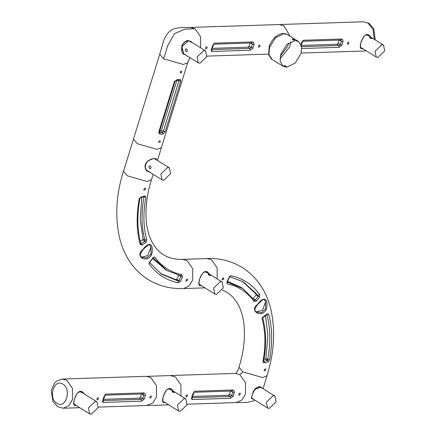 <?xml version="1.0" encoding="UTF-8"?>
<svg xmlns="http://www.w3.org/2000/svg" width="436" height="436" viewBox="0 0 436 436"><rect width="100%" height="100%" fill="white"/><g stroke="black" fill="none" stroke-linecap="round" stroke-linejoin="round"><path stroke-width="0.65" d="M180.253 411.355L178.597 410.963L177.376 405.126L184.21 398.58L185.861 398.973L187.088 404.81L180.253 411.355M174.395 392.498C172.378 392.258 171.686 391.833 172.324 391.212C174.253 391.746 174.945 392.177 174.395 392.498M170.367 389.37L168.372 388.999M162.737 401.104L163.102 401.354M206.773 56.675L199.939 63.22L198.282 62.828L197.056 56.996L203.89 50.451L205.547 50.843L206.773 56.675M187.246 50.914C186.145 52.167 185.453 51.742 185.169 49.628C186.494 48.363 187.186 48.794 187.246 50.914M190.052 41.235L188.396 40.842L181.703 46.952M187.12 51.208L186.254 51.699M95.244 401.425L96.901 401.818L98.127 407.655L91.293 414.2L89.636 413.808L88.41 407.971L95.244 401.425M81.407 392.215L79.406 391.85M73.777 403.949L74.136 404.199M377.892 57.427L376.235 57.034L375.015 51.197L381.849 44.652L383.506 45.044L384.726 50.881L377.892 57.427M372.039 38.57C370.017 38.33 369.325 37.905 369.962 37.283C371.892 37.818 372.584 38.248 372.039 38.57M360.376 47.175L360.741 47.426M368.006 35.441L366.349 35.049M280.773 54.266L286.648 44.761L295.014 40.63L298.584 41.524L301.636 46.478L301.014 53.606L295.134 63.111L286.774 67.242L283.198 66.348L280.152 61.394L280.773 54.266M294.616 40.03C290.752 40.281 292.409 37.719 294.616 40.03M286.392 66.599C284.207 64.223 282.533 66.839 286.392 66.599M266.369 402.172L273.203 395.626L274.86 396.024L276.081 401.856L269.246 408.401L267.59 408.009L266.369 402.172M170.569 173.697L163.734 180.242L162.078 179.845L160.851 174.013L167.691 167.468L169.342 167.86L170.569 173.697M151.041 167.931C149.94 169.184 149.248 168.759 148.97 166.645C150.295 165.386 150.981 165.811 151.041 167.931M150.921 168.225L150.055 168.716M170.732 375.516L235.298 373.412L239.893 374.698L242.825 371.892L238.999 367.243C243.991 351.029 245.555 336.036 243.68 322.275C242.65 315.479 240.846 309.691 238.279 304.911C235.162 299.205 231.353 294.998 226.856 292.289L222.333 290.011M142.921 249.496C149.096 240.917 154.126 243.67 151.674 254.482C147.117 264.118 133.89 256.264 142.921 249.496L142.921 249.496M149.613 244.83L150.965 247.108L150.91 254.15L146.845 257.927L141.847 257.245L140.964 256.466M150.142 245.326L149.521 244.781M153.238 257.889L167.135 270.631L180.466 275.585L180.935 276.484L178.738 275.138L176.782 279.312L176.193 279.743L160.639 273.563M152.753 258.668L166.209 270.086M180.34 281.487L178.111 282.768C166.04 280.255 156.377 273.944 149.107 263.84L149.875 261.725L153.02 257.79L154.764 256.951C161.5 266.434 170.509 272.331 181.779 274.647L182.477 276.964L180.34 281.487L178.956 280.642L177.992 280.942L161.527 274.173L149.635 262.559M141.831 197.459L140.212 219.428L143.073 239.021L142.725 239.8L140.283 241.462M142.136 244.994L141.4 243.517L140.561 243.212L140.174 244.531C136.512 230.998 136.196 215.749 139.231 198.789L141.231 197.007L145.014 195.96L145.864 197.001C142.997 212.855 143.302 227.08 146.774 239.68L145.918 242.443L142.136 244.994L140.174 244.531M143.073 239.021L144.959 240.116L144.894 241.201L142.725 239.8M186.466 279.372C190.156 278.315 184.27 283.798 186.466 279.372M144.36 188.401C148.126 187.311 142.256 192.865 144.36 188.401M150.965 247.108L147.646 255.632L141.744 257.175M152.665 258.008L153.02 257.79L152.665 258.008M182.477 276.964L180.935 276.484L178.956 280.642L176.782 279.312M145.014 195.96L144.583 196.582L140.812 197.655L139.907 198.478C136.904 214.894 137.209 229.919 140.828 243.555M140.49 197.552L141.231 197.007M145.918 242.443L144.894 241.201L141.4 243.517L140.692 243.059M290.125 36.286L283.972 25.828L279.378 24.536L190.396 27.435L194.99 28.722L185.038 29.108L174.58 33.583L167.669 45.742L163.582 58.806L159.75 54.157L133.465 139.068M253.343 399.18L252.324 398.913C250.689 398.94 251.621 395.577 255.109 388.83C260.172 385.533 259.752 387.037 261.077 387.07L261.747 387.898M254.482 389.348L261.077 387.07M262.407 388.307L258.951 386.683L253.392 391.092L251.567 397.692L254.155 399.687M260.505 387.13L260.276 386.814M252.144 398.76L253.12 399.044M201.557 285.754L199.612 285.493C196.909 284.795 201.672 268.325 207.58 272.048L209.732 274.331M206.664 272.129L208.648 273.661M200.625 285.177L199.459 284.817C199.023 285.863 198.522 280.73 200.565 277.143C202.391 272.685 204.511 271.056 206.931 272.249M199.328 284.703L200.342 285.002M207.727 273.089L206.909 272.238M150.169 172.465L146.709 170.95L145.313 168.656L144.954 165.854L145.967 163.091L148.098 160.835L153.39 158.513L155.456 158.53L156.611 159.336L156.851 160.116M146.692 162.252L146.692 162.252C149.177 159.87 151.614 158.65 153.995 158.59L155.527 158.884M155.57 158.911L156.192 159.707M150.12 165.854L149.548 165.947M154.993 158.966L154.758 158.65M146.981 170.743L147.608 170.879M248.035 47.175L249.174 46.085L250.182 42.837L252.444 44.107L254.046 44.396L252.902 48.102L250.171 50.211L249.888 48.369L248.035 47.175L212.174 48.347M252.902 48.102L251.392 47.513L249.888 48.369L211.689 49.617L211.972 51.453L211.237 51.077L211.264 49.955L212.594 45.747L214.545 43.153L252.744 41.911L253.926 42.842L254.046 44.396M252.744 41.911L251.594 42.864L252.444 44.107L251.392 47.513L249.174 46.085M205.547 47.873C208.572 43.96 206.201 51.622 205.547 47.873M258.417 46.151C261.442 42.238 259.071 49.9 258.417 46.151M212.594 45.747L212.61 45.404L212.594 45.747M213.395 44.107L214.545 43.153M211.553 48.81L211.449 49.448M266.309 309.233C261.922 318.912 248.52 310.977 257.671 304.312C263.54 295.494 268.979 298.518 266.309 309.233L265.535 308.901L261.556 312.726L256.548 311.991C254.035 310.966 254.46 308.426 257.823 304.372C261.9 300.17 264.058 298.567 264.292 299.565L265.622 301.679L265.535 308.901M256.531 311.985L255.758 311.331M254.935 309.555L255.496 307.282M256.444 311.92L262.505 310.219L265.622 301.679M242.394 281.318L256.139 294.235L256.019 294.938L253.185 298.606L255.376 299.979L254.52 300.137L242.661 288.447L240.868 287.248L227.652 281.378M229.821 276.729L243.332 281.841L258.019 295.319L258.166 296.284L259.562 297.123L256.51 301.118L254.063 301.521C247.326 292.044 238.318 286.141 227.047 283.825L227.085 281.493L229.118 277.378L230.715 275.71C242.787 278.223 252.455 284.528 259.72 294.632L259.562 297.123M265.48 315.321L267.917 335.753L265.878 358.387L265.377 359.008L263.949 359.417M263.644 361.15L264.031 361.406L263.638 361.166C266.56 345.448 266.243 330.995 262.701 317.817L267.29 314.28L266.75 314.22M268.652 313.947L266.832 314.372C270.445 327.725 270.756 342.772 267.764 359.509L267.486 360.398L268.227 361.858L264.003 362.932L263.159 362.42L262.963 361.477C265.829 345.623 265.524 331.393 262.052 318.792L263.611 316.471L267.301 313.86L268.652 313.947C272.315 327.474 272.631 342.723 269.595 359.689L268.227 361.858M223.297 279.683C219.624 280.751 225.352 275.176 223.297 279.683M265.355 370.622C261.742 371.81 267.399 366.12 265.355 370.622M264.292 299.565L264.935 300.197M256.019 294.938L258.166 296.284L255.376 299.979L256.51 301.118M265.377 359.008L267.486 360.398L264.031 361.406L264.478 362.932M267.301 313.86L267.181 314.367M263.611 316.471L263.148 316.787L263.611 316.471M165.342 402.75L163.396 402.488C160.693 401.79 165.457 385.32 171.364 389.037L173.517 391.321M170.449 389.125L172.433 390.651M164.41 402.166L163.244 401.807C162.808 402.853 162.306 397.725 164.35 394.133C166.176 389.68 168.296 388.045 170.716 389.244M163.113 401.692L164.127 401.992M171.512 390.078L170.694 389.234M186.395 55.465L182.035 52.68L181.861 46.085C183.245 43.284 185.109 41.502 187.442 40.739L187.693 40.395C185.087 41.191 183.098 43.093 181.736 46.096L181.861 46.085M187.442 40.739L187.693 40.395L193.241 43.213M187.649 40.701L190.674 41.257L192.178 42.554M185.632 54.991L183.948 54.358L181.845 46.134M186.325 48.832L185.752 48.93M183.191 53.726L183.812 53.862M191.197 41.949L190.401 41.115M139.389 398.155L140.528 397.065L141.537 393.817L143.798 395.087L145.401 395.376L144.256 399.076L141.526 401.191L141.242 399.349L139.389 398.155L103.528 399.322M144.256 399.076L142.746 398.493L141.242 399.349L103.043 400.591L103.327 402.433L102.591 402.057L102.618 400.929L103.948 396.727L105.899 394.133L144.098 392.885L145.281 393.822L145.401 395.376M144.098 392.885L142.948 393.839L143.798 395.087L142.746 398.493L140.528 397.065M96.901 398.847C99.926 394.94 97.555 402.597 96.901 398.847M149.771 397.125C152.796 393.218 150.425 400.875 149.771 397.125M103.964 396.384L103.948 396.727L103.964 396.384M104.749 395.081L105.899 394.133M102.907 399.79L102.803 400.428M76.382 405.594L74.414 405.322C71.695 404.586 76.681 388.018 82.393 391.882L84.551 394.166M75.94 405.022L74.224 404.608M80.066 391.686L81.973 392.204L83.472 393.495M81.81 392.117L82.388 391.882M82.551 392.923L81.734 392.078M74.147 404.537L75.166 404.837M362.986 48.821L361.035 48.559C358.338 47.856 363.101 31.392 369.009 35.109L371.156 37.392M366.671 34.913L368.594 35.441L370.077 36.722M362.545 48.243L360.888 47.878C360.387 49.034 360.043 43.507 361.978 40.237C363.793 35.763 365.918 34.122 368.36 35.316L369.009 35.109M360.752 47.764L361.766 48.064M369.15 36.15L368.333 35.305M159.641 131.149L160.377 131.122L161.516 130.032L163.369 131.225L165.146 131.634L163.124 134.075L160.306 134.168L159.467 131.721L175.01 81.499L176.482 80.349L178.983 80.18M160.306 134.168L158.9 133.198L158.835 131.841L174.378 81.619L177.18 79.657L179.997 79.57L178.809 80.175L178.918 81.003L163.369 131.225L162.595 132.549L163.124 134.075M161.516 130.032L177.021 79.941M179.997 79.57L180.738 79.875L180.695 81.412L165.146 131.634M181.354 71.041C183.474 73.384 177.648 73.575 181.354 71.041M159.838 140.555C161.958 142.899 156.132 143.084 159.838 140.555M177.774 80.36L180.695 81.412M176.215 80.257L177.18 79.657M174.378 81.619L174.727 81.14M158.835 131.841L159.178 131.361M228.371 395.256L229.51 394.166L230.513 390.918L232.78 392.187L234.383 392.476L233.233 396.177L230.508 398.291L230.219 396.449L228.371 395.256L192.51 396.428M233.233 396.177L231.723 395.594L230.219 396.449L192.025 397.692L192.309 399.534L191.573 399.158L191.595 398.03L192.925 393.828L194.876 391.234L233.075 389.991L234.257 390.923L234.383 392.476M233.075 389.991L231.925 390.939L232.78 392.187L231.723 395.594L229.51 394.166M185.883 395.948C188.902 392.04 186.532 399.703 185.883 395.948M238.748 394.226C241.773 390.318 239.402 397.981 238.748 394.226M192.925 393.828L192.941 393.485L192.925 393.828M193.731 392.187L194.876 391.234M191.889 396.891L191.78 397.528M337.017 44.281L338.151 43.191L339.159 39.938L341.426 41.207L343.028 41.496L341.878 45.202L339.148 47.311L338.865 45.475L337.017 44.281L301.39 45.442M341.878 45.202L340.369 44.619L338.865 45.475L301.674 46.685M301.118 44.663L301.587 42.51L303.521 40.254L341.72 39.011L340.571 39.965L341.426 41.207L340.369 44.619L338.151 43.191M341.72 39.011L342.903 39.943L343.028 41.496M347.394 43.251C350.419 39.338 348.048 47.001 347.394 43.251M302.371 41.207L303.521 40.254M149.428 172.007L146.899 170.672L145.411 168.143L145.161 165.576L146.643 162.312M216.469 294.36L214.812 293.968L213.591 288.136L220.425 281.591L222.077 281.983L223.303 287.815L216.469 294.36M210.61 275.508C208.593 275.269 207.901 274.838 208.539 274.222C210.468 274.756 211.16 275.181 210.61 275.508M199.023 284.168L199.317 284.365M206.582 272.375L204.925 271.982M288.441 43.24L287.831 46.003L280.223 56.506M279.967 59.056L289.815 46.668L290.616 41.872M287.384 34.586L283.809 33.686L275.448 37.818L269.573 47.322L268.947 54.456L271.999 59.405L271.339 58.942L268.701 54.718L269.11 46.766C271.606 38.559 280.555 30.547 287.384 34.586L298.584 41.524M150.916 254.155L151.684 254.488M176.193 279.743L177.992 280.942L178.111 282.768M146.774 239.68L144.959 240.116C141.433 227.33 141.122 212.899 144.027 196.816L145.864 197.001M151.423 179.812L147.161 181.496L127.356 175.822L123.53 171.179M183.458 288.561L189.159 285.978L192.679 279.967L192.756 268.799L187.115 260.657L182.515 259.371L206.92 258.575M149.374 262.27L149.107 263.84M153.058 257.632L154.764 256.951M181.779 274.647L180.684 275.666M139.629 198.075L139.231 198.789M217.155 278.931L217.133 267.846L211.525 259.823L206.926 258.537M206.915 258.537L206.157 258.603M133.476 139.073L137.307 143.716L157.113 149.39L161.413 147.548M263.126 388.754L266.892 375.881L262.63 377.565L242.825 371.892M239.893 374.698L245.533 382.841L245.457 394.008L241.936 400.019L236.247 402.602L246.569 402.39L252.58 401.24L254.902 400.144M199.634 284.926L199.606 285.487M207.171 272.38L207.58 272.048M146.322 376.339L150.905 377.625L156.551 385.767L156.475 396.934L152.954 402.946L146.632 405.518M180.945 395.926L180.924 384.846L175.316 376.829L170.089 375.587M194.99 28.722L200.593 36.722L200.631 47.797M250.171 50.211L211.972 51.453M259.72 294.632L258.019 295.319L256.139 294.235M227.238 282.065L242.661 288.447M269.595 359.689L267.764 359.509L265.878 358.387M230.715 275.71L229.401 276.642M254.335 299.952L254.063 301.521M226.927 281.999L227.047 283.825M263.366 360.768L262.963 361.477M262.439 317.473L262.052 318.792M163.418 401.916L163.391 402.477M170.956 389.37L171.364 389.037M189.873 57.617L187.649 62.795L183.387 64.479L163.582 58.806M141.526 401.191L103.327 402.433M74.452 404.761L74.414 405.322M66.855 380.334L72.496 388.476L72.42 399.649L68.899 405.66L63.209 408.238L57.617 406.701L52.881 401.327L51.274 390.678L54.478 383.119L56.533 381.124L62.261 379.048L66.855 380.334M62.866 384.154C72.022 389.201 65.765 409.415 56.936 403.316C47.78 398.27 54.037 378.056 62.866 384.154M361.057 47.987L361.03 48.549M366.131 50.772L364.387 50.99L366.082 50.739M374.268 39.322L373.107 29.572L368.028 23.086L363.433 21.8L369.03 23.337L373.766 28.705L375.276 39.943M159.451 132.261L160.001 132.637L162.595 132.549L160.377 131.122M230.508 398.291L192.309 399.534M339.148 47.311L301.821 48.527M163.042 401.322L178.537 410.925M170.427 389.408L185.921 399.011M182.739 53.197L198.222 62.795M190.107 41.273L205.607 50.876M81.461 392.253L96.961 401.856M74.076 404.167L89.576 413.769M360.681 47.393L376.181 56.996M368.066 35.474L383.566 45.082M271.999 59.405L283.198 66.348M259.96 386.787L274.92 396.057M252.035 398.368L267.535 407.976M146.523 170.209L162.018 179.812M154.442 158.622L169.402 167.898M279.378 24.536L363.433 21.8M235.304 373.412L236.361 372.873C237.843 370.66 238.726 368.774 239.004 367.216M141.847 257.245C139.433 256.891 139.842 254.33 143.084 249.561C147.455 245.375 149.63 243.795 149.608 244.825M180.673 275.666L167.135 270.631L165.271 269.557M151.406 179.817C146.409 196.031 144.85 211.024 146.719 224.791C147.755 231.587 149.559 237.369 152.126 242.149C155.243 247.855 159.047 252.063 163.549 254.766C168.819 258.052 175.141 259.584 182.51 259.371M123.508 171.174C116.052 194.625 114.804 217.128 119.758 238.683C124.424 256.755 133.89 270.391 148.164 279.59C159.075 286.092 170.841 289.084 183.474 288.561L204.953 287.858M149.553 262.445L153.505 257.605L152.992 257.567M144.583 196.582L144.071 196.5M206.936 258.499C219.564 257.976 231.331 260.962 242.236 267.47C256.51 276.664 265.982 290.305 270.642 308.377C275.596 329.932 274.348 352.43 266.892 375.881M170.716 375.57L146.943 376.344M147.875 171.462C144.861 169.86 144.49 166.825 146.758 162.356C151.456 157.772 156.012 158.47 155.565 158.906M151.445 179.812L153.15 174.313M157.429 160.475L187.649 62.795M206.926 56.119L268.56 54.108M211.438 49.562L211.645 49.862L213.754 44.194L251.943 42.951M229.767 276.756L243.332 281.841M229.609 276.724L227.107 282.408L226.845 281.972M147.254 405.551L168.737 404.853M183.987 54.38C181.823 53.361 181.147 50.614 181.965 46.151C183.093 43.3 184.957 41.502 187.556 40.766L190.674 41.257M98.28 407.093L147.27 405.496M102.792 400.542L103 400.842L105.098 395.174L143.297 393.931M62.261 379.048L146.322 376.312M74.278 404.652C73.668 405.96 73.717 399.665 75.052 397.823C76.665 393.054 78.916 391.152 81.805 392.111M79.777 407.698L63.209 408.238M301.178 53.045L364.387 50.99M133.438 139.22L123.546 171.179M190.39 27.435C187.584 27.975 183.556 26.531 174.128 28.771C171.244 29.343 165.963 33.539 163.478 41.404L159.75 54.157M187.257 404.194L236.247 402.602M191.769 397.643L191.976 397.943L194.075 392.275L232.274 391.032M300.775 46.396L302.72 41.3L340.919 40.052M199.257 284.327L214.752 293.935M206.642 272.413L222.137 282.016"/></g></svg>
